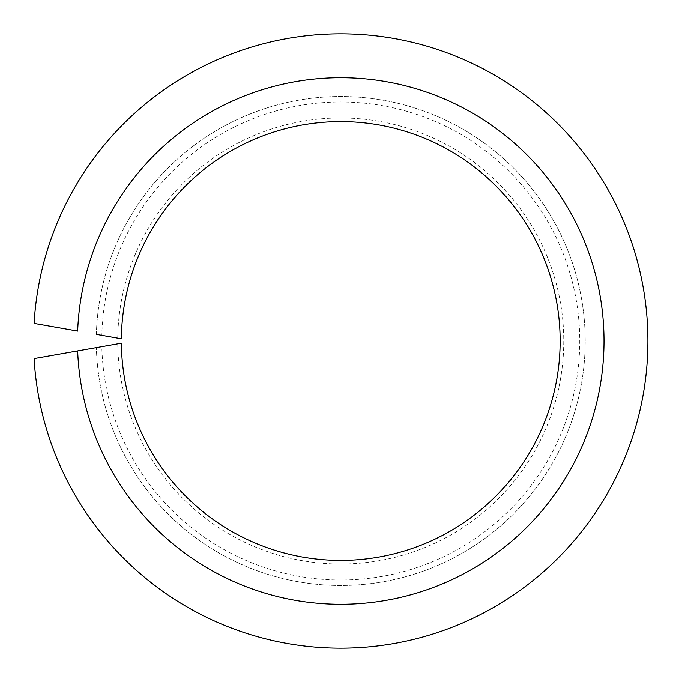 <?xml version="1.0" encoding="UTF-8"?>
<svg xmlns="http://www.w3.org/2000/svg" width="682" height="682" viewBox="0 0 682 682"><rect width="100%" height="100%" fill="white"/><g stroke="black" fill="none" stroke-linecap="round" stroke-linejoin="round"><path stroke-width="0.51" stroke-dasharray="3.41 2.56" d="M34.1 323.404L77.663 331.085A263.278 263.278 0 0 1 475.235 114.67A263.278 263.278 0 0 1 475.235 567.33A263.278 263.278 0 0 1 77.663 350.915L34.1 358.596A307.156 307.156 0 0 0 499.377 604.022A307.156 307.156 0 0 0 499.377 77.978A307.156 307.156 0 0 0 34.1 323.404M96.367 334.385A244.471 244.471 0 0 1 464.885 130.398A244.471 244.471 0 0 1 464.885 551.602A244.471 244.471 0 0 1 96.367 347.615A244.471 244.471 0 0 0 464.885 551.602A244.471 244.471 0 0 0 464.885 130.398A244.471 244.471 0 0 0 96.367 334.385L101.823 335.348A238.99 238.99 0 0 1 461.876 134.976A238.99 238.99 0 0 1 461.876 547.024A238.99 238.99 0 0 1 101.823 346.652L121.362 343.208A219.391 219.391 0 0 0 451.083 530.63A219.391 219.391 0 0 0 451.083 151.37A219.391 219.391 0 0 0 121.362 338.792L101.823 335.348M117.756 338.153A223.014 223.014 0 0 1 453.078 148.344A223.014 223.014 0 0 1 453.078 533.656A223.014 223.014 0 0 1 117.756 343.847M96.367 347.615L101.823 346.652"/><path stroke-width="1.02" d="M96.367 347.615L77.663 350.915A263.278 263.278 0 0 0 475.235 567.33A263.278 263.278 0 0 0 475.235 114.67A263.278 263.278 0 0 0 77.663 331.085L34.1 323.404A307.156 307.156 0 0 1 499.377 77.978A307.156 307.156 0 0 1 499.377 604.022A307.156 307.156 0 0 1 34.1 358.596L121.362 343.208A219.391 219.391 0 0 0 451.083 530.63A219.391 219.391 0 0 0 451.083 151.37A219.391 219.391 0 0 0 121.362 338.792L96.367 334.385"/></g></svg>
